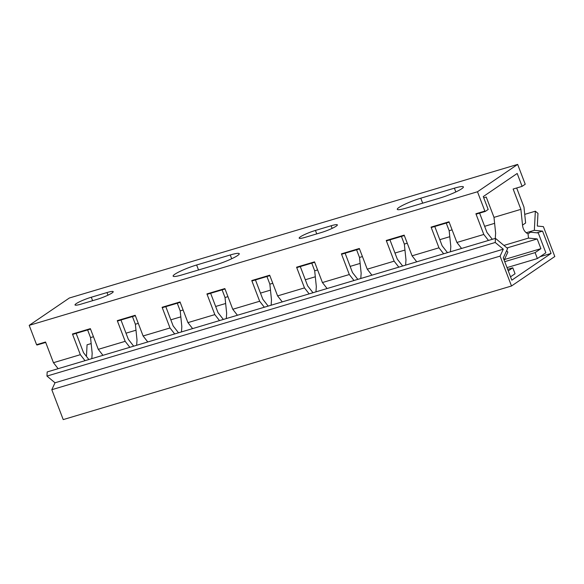 <?xml version="1.0" encoding="UTF-8"?>
<svg xmlns="http://www.w3.org/2000/svg" width="584" height="584" viewBox="0 0 584 584"><rect width="100%" height="100%" fill="white"/><g stroke="black" fill="none" stroke-linecap="round" stroke-linejoin="round"><path stroke-width="0.88" d="M525.228 184.23L517.658 164.403L477.486 191.764L484.866 211.087L485.275 211.437L488.18 209.459L483.26 196.574L517.183 173.47L522.103 186.362L525.228 184.23M503.926 245.419L528.491 238.097L528.053 233.87C524.826 232.286 522.979 229.359 522.527 225.103L525.622 223L523.972 207.094L516.672 187.975M517.658 164.403L69.372 298.001L29.2 325.354L36.58 344.684L36.996 345.027L45.705 342.428M91.819 358.649L92.177 353.349L90.542 337.596L93.462 336.727M87.622 329.938L90.542 337.596M483.727 197.793L486.238 197.049L493.998 217.365L520.891 209.349L513.139 189.033L522.103 186.362M477.486 191.764L29.2 325.354M439.883 198.049A17.396 2.329 -20.9 0 0 463.389 186.909A17.396 2.329 -20.9 0 0 454.389 188.172L420.772 198.195A17.396 2.329 -20.9 0 0 397.266 209.335A17.396 2.329 -20.9 0 0 406.26 208.072L439.883 198.049M321.083 232.6A12.045 1.613 -20.9 0 0 337.355 224.884A12.045 1.613 -20.9 0 0 331.121 225.76L315.433 230.439A12.045 1.613 -20.9 0 0 299.161 238.155A12.045 1.613 -20.9 0 0 305.388 237.279L321.083 232.6M215.744 264.844A17.396 2.329 -20.9 0 0 239.25 253.704A17.396 2.329 -20.9 0 0 230.249 254.967L196.626 264.99A17.396 2.329 -20.9 0 0 173.119 276.137A17.396 2.329 -20.9 0 0 182.12 274.867L215.744 264.844M96.937 299.395A12.045 1.613 -20.9 0 0 113.216 291.679A12.045 1.613 -20.9 0 0 106.982 292.555L91.294 297.234A12.045 1.613 -20.9 0 0 75.015 304.95A12.045 1.613 -20.9 0 0 81.249 304.074L96.937 299.395M36.58 344.684L45.545 342.012L53.451 362.701L80.344 354.685L72.445 333.997L90.374 328.653L98.273 349.341L125.173 341.326L117.275 320.638L135.203 315.294L143.102 335.983L170.002 327.967L162.104 307.279L180.033 301.935L187.931 322.623L214.832 314.608L206.926 293.92L224.862 288.576L232.761 309.264L259.661 301.249L251.755 280.561L269.691 275.217L277.59 295.906L304.483 287.89L296.584 267.202L314.521 261.858L322.419 282.546L349.312 274.531L341.414 253.843L359.342 248.492L367.248 269.188L394.142 261.172L386.243 240.477L404.172 235.133L412.078 255.828L438.971 247.813L431.072 227.118L449.001 221.774L456.9 242.469L483.8 234.454L475.902 213.759L484.866 211.087M53.451 362.701L58.123 368.687M120.968 320.003L128.341 339.319L133.685 346.173M165.798 306.644L173.171 325.96L178.514 332.814M210.627 293.285L218 312.601L223.343 319.455M255.449 279.926L262.829 299.242L268.173 306.096M300.278 266.567L307.659 285.883L313.002 292.737M345.108 253.208L352.488 272.524L357.831 279.378M389.937 239.849L397.317 259.165L402.653 266.019M434.766 226.49L442.146 245.806L447.483 252.653M479.595 213.131L486.968 232.447L492.312 239.294M76.139 333.362L83.519 352.678L88.856 359.532M117.275 320.638L117.683 320.981L135.364 315.71M129.845 347.312L125.173 341.326M72.445 333.997L72.854 334.34L90.535 329.069M162.104 307.279L162.513 307.622L180.193 302.351M206.926 293.92L207.342 294.263L225.023 288.992M251.755 280.561L252.171 280.904L269.852 275.633M296.584 267.202L297 267.545L314.674 262.274M341.414 253.843L341.83 254.186L359.503 248.915M386.243 240.477L386.652 240.827L404.332 235.556M431.072 227.118L431.481 227.468L449.162 222.197M475.902 213.759L476.31 214.109L485.275 211.437M98.273 349.341L102.945 355.327M85.016 360.671L80.344 354.685M187.931 322.623L192.603 328.609M174.674 333.953L170.002 327.967M143.102 335.983L147.774 341.969M219.504 320.594L214.832 314.608M232.761 309.264L237.433 315.25M264.333 307.235L259.661 301.249M277.59 295.906L282.262 301.892M309.155 293.876L304.483 287.89M322.419 282.546L327.091 288.532M353.984 280.517L349.312 274.531M367.248 269.188L371.92 275.173M398.814 267.158L394.142 261.172M412.078 255.828L416.75 261.814M443.643 253.799L438.971 247.813M456.9 242.469L461.572 248.456M488.472 240.44L483.8 234.454M506.664 250.609L507.861 252.149L504.153 260.128M510.533 276.831L515.051 273.75L512.781 267.808L508.262 270.881M507.664 269.326L512.781 267.808M446.249 223.066L449.169 230.724L452.089 229.855M401.42 236.425L404.34 244.083L407.26 243.214M356.59 249.784L359.51 257.442L362.43 256.573M311.761 263.143L314.688 270.801L317.601 269.932M266.932 276.502L269.859 284.16L272.772 283.291M222.102 289.861L225.03 297.519L227.942 296.65M177.273 303.22L180.201 310.878L183.113 310.009M132.444 316.579L135.371 324.237L138.291 323.368M522.527 225.103L520.891 209.349M528.053 233.87L531.148 231.768L531.199 232.264L538.28 232.958L545.85 252.784L537.368 258.559L535.097 252.609L540.901 248.66L537.192 238.944L528.491 238.097M495.276 238.418L495.626 233.118L493.998 217.365M504.277 259.858L505.036 259.347L504.802 258.734M506.97 247.952L537.192 238.944M505.036 259.347L540.901 248.66M504.737 261.654L535.097 252.609M507.007 267.603L537.368 258.559M450.446 251.777L450.804 246.477L449.169 230.724M405.617 265.136L405.975 259.836L404.34 244.083M360.788 278.495L361.146 273.195L359.51 257.442M315.959 291.854L316.316 286.554L314.688 270.801M271.129 305.213L271.487 299.913L269.859 284.16M226.3 318.572L226.658 313.272L225.03 297.519M181.478 331.931L181.828 326.631L180.201 310.878M136.649 345.29L137.006 339.99L135.371 324.237M86.454 356.444L87.06 344.794L91.162 343.567M526.199 232.753L534.345 230.322L542.572 231.125L551.092 253.427L511.81 280.174L503.291 257.873L507.635 248.507L495.458 238.36L47.173 371.95L46.961 376.074L495.239 242.484L503.299 249.193L500.086 256.113L51.808 389.703L55.02 382.79L46.961 376.074M524.724 214.364L535.346 211.204L537.974 213.386L537.309 226.044L543.39 226.636L554.8 256.522L511.504 285.999L63.218 419.597L51.808 389.703M126.005 333.187L135.992 330.208M170.827 319.828L180.821 316.849M215.657 306.469L225.65 303.49M260.486 293.11L270.472 290.131M305.315 279.751L315.302 276.772M350.144 266.392L360.131 263.413M394.974 253.033L404.96 250.054M439.803 239.674L449.789 236.695M484.632 226.315L494.619 223.336M511.504 285.999L500.086 256.113M495.458 238.36L495.239 242.484M534.345 230.322L535.346 211.204M55.02 382.79L503.299 249.193M540.083 256.704L551.092 253.427M542.572 231.125L536.879 232.819M455.834 191.961L454.389 188.172M420.772 198.195L422.677 203.181M332.121 228.381L331.121 225.76M315.433 230.439L316.754 233.892M231.695 258.756L230.249 254.967M196.626 264.99L198.531 269.976M107.982 295.183L106.982 292.555M91.294 297.234L92.608 300.687"/></g></svg>

